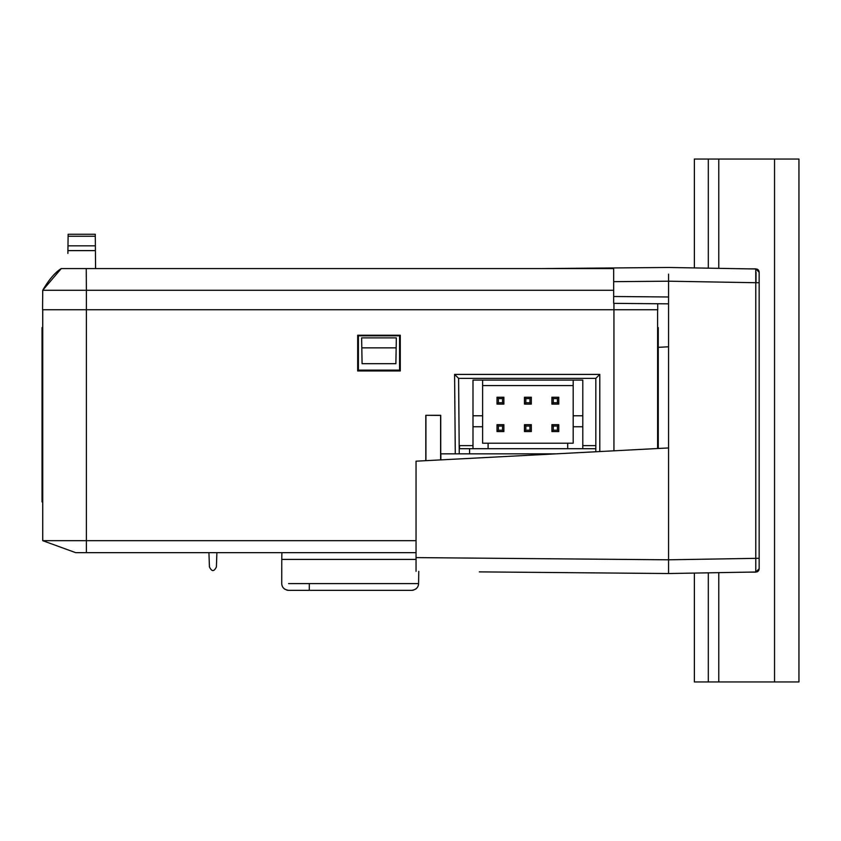 <?xml version="1.0" encoding="UTF-8"?>
<svg xmlns="http://www.w3.org/2000/svg" width="841" height="841" viewBox="0 0 841 841"><rect width="100%" height="100%" fill="white"/><g stroke="black" fill="none" stroke-linecap="round" stroke-linejoin="round"><path stroke-width="1.26" d="M455.286 453.846L454.592 374.403L599.791 374.403L599.791 451.554M416.043 540.679L42.733 540.679L42.733 309.74M555.964 453.846L440.737 453.846L440.737 415.307L425.798 415.307L425.798 460.668M357.698 335.233L357.677 370.965L400.284 370.965L400.274 335.233L357.698 335.233L358.392 335.822L358.392 370.135L399.57 370.135L399.57 335.822L358.392 335.822M357.677 370.965L358.392 370.135M400.274 335.233L399.57 335.822M400.284 370.965L399.57 370.135M459.249 453.846L458.597 378.366L454.592 374.403M458.597 378.366L595.827 378.366L599.791 374.403M595.827 378.366L595.827 451.764M440.863 453.846L440.863 459.88M416.043 552.663L75.679 552.663L42.733 540.679M425.798 415.307L440.621 415.422L440.621 459.89M425.924 415.422L425.924 460.668M657.588 448.526L657.588 309.74M416.043 559.412L281.767 559.412L281.882 552.663M281.767 559.412L281.735 583.58C281.945 587.449 284.226 589.688 288.6 590.329L309.299 590.329L309.299 583.58M418.765 571.344L418.587 583.58C418.387 587.449 416.095 589.688 411.733 590.329L288.6 590.329A6.865 6.865 0 0 1 286.644 590.046M390.55 590.329L411.733 590.329A6.865 6.865 0 0 0 413.677 590.046A6.865 6.865 -90 0 1 411.733 590.329A6.865 6.865 -90 0 0 413.677 590.046M309.761 590.329L312.347 590.329M315.249 590.329L322.366 590.329M319.086 590.329L313.43 590.329M309.782 590.329L310.655 590.329M382.476 590.329L381.635 590.329M384.694 590.329L377.945 590.329M378.671 590.329L387.964 590.329M415.349 589.289A6.865 6.865 0 0 0 416.726 588.174A6.865 6.865 -90 0 1 415.349 589.289A6.865 6.865 -90 0 0 416.726 588.174M417.746 586.766A6.865 6.865 -90 0 0 418.366 585.199A6.865 6.865 -90 0 1 417.746 586.766A6.865 6.865 0 0 0 418.587 583.58L288.6 583.58M281.956 585.199A6.865 6.865 0 0 0 282.587 586.766M283.606 588.174A6.865 6.865 0 0 0 284.973 589.289M216.894 552.663L216.4 566.866C214.077 571.796 211.753 571.796 209.43 566.866L208.936 552.663M613.667 290.261L86.381 290.261L86.381 309.74L42.565 309.74L42.733 290.261L61.267 268.573L613.667 268.573M86.381 552.663L86.381 309.74L657.757 309.74L657.704 303.748L657.757 309.74M396.164 347.859L395.88 363.701L362.082 363.701L361.63 337.882L396.332 337.882L396.164 347.859L361.809 347.859M595.827 445.614L582.792 445.614M472.999 445.614L459.175 445.614M61.267 268.573L60.3 269.183C54.444 273.178 48.589 280.2 42.733 290.261L61.267 268.573L42.733 290.261C48.589 280.2 54.444 273.178 60.3 269.183L60.52 269.183M95.58 268.573L95.422 250.607L67.911 250.607L67.879 253.456L68.132 234.261L95.275 234.261L95.422 250.607M86.245 268.573L86.381 290.261L42.733 290.261M67.911 250.607L67.879 253.456M595.827 448.705L459.207 448.705M469.562 453.846L469.562 448.705M498.387 398.613L502.508 398.613L503.875 397.236L497.01 397.236L498.387 398.613L498.387 402.734L502.508 402.734L502.508 398.613M502.508 402.734L503.875 404.101L503.875 397.236M497.01 397.236L497.01 404.101L503.875 404.101M497.01 404.101L498.387 402.734M573.184 385.577L482.608 385.577M567.696 448.705L567.696 443.218L573.184 443.218L573.184 380.079L582.792 380.079L582.792 415.769L573.184 415.769M573.184 426.744L582.792 426.744L582.792 415.769M472.999 448.705L472.999 380.079L573.184 380.079M582.792 426.744L582.792 448.705M472.999 426.744L482.608 426.744L482.608 443.218L567.696 443.218M488.095 443.218L488.095 448.705M482.608 426.744L482.608 415.769L472.999 415.769M482.608 380.079L482.608 415.769M531.323 424.684L531.323 431.549L524.458 431.549L525.835 430.182L529.956 430.182L529.956 426.061L531.323 424.684L524.458 424.684L524.458 431.549M524.458 424.684L525.835 426.061L529.956 426.061M525.835 430.182L525.835 426.061M529.956 430.182L531.323 431.549M498.387 426.061L502.508 426.061L503.875 424.684L497.01 424.684L497.01 431.549L498.387 430.182L498.387 426.061L497.01 424.684M503.875 424.684L503.875 431.549L497.01 431.549M498.387 430.182L502.508 430.182L502.508 426.061M502.508 430.182L503.875 431.549M524.458 397.236L524.458 404.101L525.835 402.734L525.835 398.613L529.956 398.613L531.323 397.236L524.458 397.236L525.835 398.613M531.323 397.236L531.323 404.101L524.458 404.101M531.323 404.101L529.956 402.734L525.835 402.734M529.956 402.734L529.956 398.613M558.771 424.684L558.771 431.549L551.906 431.549L553.283 430.182L557.404 430.182L557.404 426.061L558.771 424.684L551.906 424.684L551.906 431.549M551.906 424.684L553.283 426.061L557.404 426.061M553.283 430.182L553.283 426.061M557.404 430.182L558.771 431.549M551.906 397.236L551.906 404.101L553.283 402.734L553.283 398.613L557.404 398.613L558.771 397.236L551.906 397.236L553.283 398.613M558.771 397.236L558.771 404.101L551.906 404.101M558.771 404.101L557.404 402.734L553.283 402.734M557.404 402.734L557.404 398.613M459.512 445.614L459.512 448.705M657.588 327.591L658.272 327.591L658.272 448.484M42.733 327.591L42.05 327.591L42.05 501.888L42.733 501.888M668.563 303.843L613.667 303.359L613.667 281.672L668.563 281.199L668.563 274.124M759.15 563.176L759.15 568.726L755.723 572.153L747.197 572.153L755.775 572.006L755.775 282.713L668.563 281.199L668.563 573.53L755.807 572.006A3.427 3.427 180 0 0 759.15 568.579L759.15 272.421A3.427 3.427 0 0 0 755.775 268.994L757.037 269.257M668.563 346.786L658.272 347.333M613.667 281.672L613.667 267.953L542.76 268.573L668.563 267.47L755.775 268.994L755.775 282.713L759.15 282.713L759.15 272.274L755.723 268.847L747.197 268.847M696.832 267.964L700.879 268.037M758.855 569.967L759.15 568.726A3.427 3.427 0 0 1 759.129 569.126M758.887 570.04A3.427 3.427 0 0 1 757.026 571.891M758.855 271.033L759.15 272.274A3.427 3.427 0 0 0 759.129 271.874M757.037 571.743L755.775 572.006M757.026 269.109A3.427 3.427 0 0 1 758.887 270.96M479.338 571.88L668.563 573.53M416.043 571.323L416.043 461.183L668.563 447.948M694.372 267.922L694.372 159.054L798.95 159.054L798.95 681.946L694.372 681.946L694.372 573.078M708.311 159.054L708.311 268.163M708.311 572.837L708.311 681.946M613.941 450.808L613.941 303.37M68.1 236.268L95.296 236.268M95.38 245.814L67.974 245.814M657.588 348.5L658.272 348.5M42.733 348.5L42.05 348.5M42.733 480.968L42.05 480.968M756.017 282.713L756.017 272.242M755.807 268.994L755.807 268.994A3.427 3.427 0 0 1 759.15 272.421M759.15 558.287L668.563 559.801L416.043 557.604M613.667 296.505L668.563 296.978M774.55 159.054L774.55 681.946M718.771 159.054L718.771 268.353M718.771 572.647L718.771 681.946M309.94 590.329L313.462 590.329M319.843 590.329L321.462 590.329M320.537 590.329L315.627 590.329M390.382 590.329L386.86 590.329M383.107 590.329L381.33 590.329M388.048 590.329L391.023 590.329"/></g></svg>
